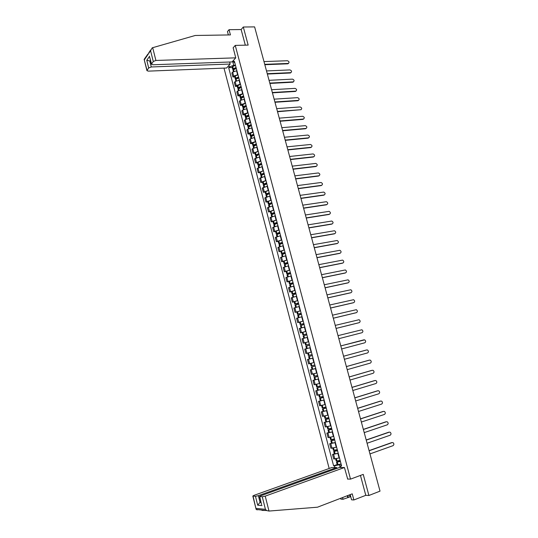 <?xml version="1.0" encoding="UTF-8"?>
<svg xmlns="http://www.w3.org/2000/svg" width="538" height="538" viewBox="0 0 538 538"><rect width="100%" height="100%" fill="white"/><g stroke="black" fill="none" stroke-linecap="round" stroke-linejoin="round"><path stroke-width="0.81" d="M223.99 68.118L329.169 468.477M350.198 494.624L351.576 499.822L353.863 499.97L365.779 495.323L368.9 495.485L380.023 491.14L254.615 26.9L243.304 27.014L241.138 29.543L245.321 45.165M368.9 495.485L363.244 474.388L350.52 479.123L235.247 45.4L248.153 45.098L243.304 27.014M236.888 70.673L232.672 72.126L231.865 73.007L232.914 76.988L233.727 76.114L237.951 74.661M234.736 76.9L232.914 76.988M239.39 80.115L235.167 81.561L234.346 82.422L235.402 86.416L236.222 85.569L240.452 84.123M237.224 86.315L235.402 86.416M241.905 89.59L237.668 91.03L236.841 91.87L237.897 95.878L238.724 95.044L242.968 93.612M239.719 95.764L237.897 95.878M244.42 99.1L240.177 100.532L239.343 101.352L240.405 105.374L241.239 104.56L245.489 103.135M242.221 105.246L240.405 105.374M246.949 108.642L242.692 110.061L241.851 110.862L242.92 114.897L243.761 114.11L248.018 112.691M244.736 114.762L242.92 114.897M249.484 118.219L245.22 119.631L244.373 120.404L245.442 124.453L246.29 123.686L250.56 122.274M247.258 124.305L245.442 124.453M252.026 127.822L247.749 129.228L246.895 129.981L247.971 134.043L248.825 133.296L253.109 131.897M249.787 133.881L247.971 134.043M254.582 137.459L250.291 138.851L249.437 139.591L250.506 143.666L251.374 142.94L255.664 141.548M252.329 143.491L250.506 143.666M257.144 147.13L252.847 148.515L251.979 149.234L253.055 153.323L258.227 151.232M254.877 153.135L253.055 153.323M259.713 156.834L254.528 158.905L255.611 163.007L260.802 160.949M257.433 162.806L255.611 163.007M262.295 166.572L257.09 168.616L258.179 172.732L263.385 170.701M259.995 172.516L258.179 172.732M264.878 176.343L259.659 178.354L260.755 182.483L265.98 180.486M262.571 182.254L260.755 182.483M267.473 186.141L262.241 188.125L263.338 192.274L268.576 190.304M265.153 192.026L263.338 192.274M270.083 195.98L264.831 197.93L265.927 202.093L271.186 200.149M267.742 201.837L265.927 202.093M272.699 205.852L267.426 207.776L268.529 211.945L273.808 210.035M270.345 211.676L268.529 211.945M275.321 215.758L270.029 217.648L271.139 221.831L276.431 219.955M272.948 221.548L271.139 221.831M277.951 225.691L272.645 227.554L273.755 231.757L279.067 229.908M275.57 231.454L273.755 231.757M280.594 235.664L275.268 237.493L276.384 241.71L281.717 239.894M278.193 241.401L276.384 241.71M283.244 245.678L277.904 247.473L279.02 251.703L284.367 249.921M280.829 251.374L279.02 251.703M285.907 255.718L280.54 257.48L281.663 261.73L287.036 259.975M283.479 261.387L281.663 261.73M288.57 265.792L283.196 267.527L284.32 271.784L289.706 270.069M286.129 271.428L284.32 271.784M291.186 275.92L285.853 277.608L286.983 281.878L292.39 280.197M288.792 281.509L286.983 281.878M293.788 286.082L288.523 287.722L289.652 292.013L295.08 290.359M291.468 291.623L289.652 292.013M296.384 296.29L291.199 297.87L292.336 302.174L297.783 300.554M294.145 301.778L292.336 302.174M299.343 306.452L293.889 308.052L295.026 312.376L300.493 310.789M296.841 311.959L295.026 312.376M302.06 316.707L296.586 318.274L297.729 322.612L303.21 321.058M303.862 323.506L300.17 324.575L299.538 322.175L297.729 322.612M304.784 326.996L299.289 328.53L300.439 332.881L305.94 331.361M302.269 332.43L300.439 332.881M306.613 337.548L302.006 338.826L303.156 343.19L308.684 341.704M305.497 342.592L303.156 343.19M310.265 347.683L304.73 349.149L305.887 353.533L311.428 352.081M313.022 358.086L307.467 359.519L308.63 363.91L314.192 362.491M311.031 358.564L307.467 359.519M315.786 368.517L310.211 369.915L311.374 374.327L316.889 372.962M312.094 369.398L310.211 369.915M318.557 378.987L312.968 380.353L314.131 384.784L319.733 383.433M318.55 378.947L312.968 380.353M321.341 389.499L315.732 390.83L316.902 395.269L322.524 393.957M317.534 390.299L315.732 390.83M324.138 400.043L318.503 401.341L319.68 405.8L325.322 404.522M324.125 399.996L318.503 401.341M326.943 410.629L321.287 411.886L322.47 416.365L328.126 415.121M323.089 411.328L321.287 411.886M329.754 421.254L324.084 422.471L325.268 426.964L330.85 425.787M325.887 421.9L324.084 422.471M332.578 431.913L326.882 433.097L328.072 437.602L333.748 436.439M328.684 432.505L326.882 433.097M335.409 442.613L329.7 443.763L330.89 448.282L336.613 447.145M331.502 443.151L329.7 443.763M338.254 453.346L332.524 454.455L333.721 458.995L339.458 457.899M334.32 453.83L332.524 454.455M232.658 61.271L233.727 65.3L235.449 65.239M233.371 60.485L233.774 62.011L234.857 62.986M341.361 465.067L340.662 465.78L341.549 465.774L234.407 61.305L233.774 62.011M340.662 465.78L341.126 467.529M334.912 467.549L334.454 465.814L339.404 464.731L340.144 467.535M233.727 65.3L229.275 66.974L228.657 67.653L333.6 465.821L334.454 465.814M229.275 66.974L228.879 65.461M347.494 479.055L350.52 479.123M233.102 47.855L235.247 45.4M341.105 464.119L339.404 464.731M232.255 67.512L228.657 67.653M337.158 464.556L333.6 465.821M288.57 63.349L288.348 63.423C289.478 62.354 289.175 61.46 287.433 60.74L263.99 61.588M236.068 67.573L233.236 68.763L232.746 69.375L233.526 69.705M232.174 67.223L232.658 66.557L235.483 65.367M233.015 70.384L233.559 69.684L236.323 68.541M234.232 69.321L233.559 69.167L233.801 68.871L236.148 67.882M264.73 64.345L288.173 63.444M264.831 64.701L287.783 63.82M235.752 57.842L155.899 60.458L153.269 61.48L151.46 64.23L152.839 64.762L232.06 61.931L235.752 57.842L233.156 47.795M153.269 61.48L150.566 50.693L152.234 47.815L195.254 35.474L230.425 34.916L229.04 29.691L227.466 31.587L228.361 34.95M229.04 29.691L241.138 29.543M148.683 67.97L146.935 70.633L148.306 71.137L226.585 68.01L230.163 64.042L151.272 66.968L148.683 67.97L146.773 60.303L150.694 61.184M229.632 62.018L230.163 64.042M149.766 57.479L151.568 63.887M147.937 54.008L144.13 59.375L147.035 70.303M268.98 511.06L266.68 510.569L265.422 509.338L262.275 496.769L265.234 496.13L268.98 511.06L317.481 507.2L352.235 493.837L353.863 499.97M266.021 510.501L261.993 510.414M336.916 468.403L336.687 467.542L331.738 467.556L253.99 495.363L252.82 496.043L255.476 496.285L258.375 495.659L260.042 502.344L257.695 505.189L255.476 496.285M336.687 467.542L258.375 495.659M349.539 494.879L350.056 496.836L350.796 496.877M350.056 496.836L343.042 499.277L340.857 499.136L340.635 498.296M342.592 497.549L343.042 499.277M347.689 479.062L344.434 467.522L339.317 467.535L260.695 495.821L259.524 496.513L262.275 496.769M344.434 467.522L265.234 496.13M365.779 495.323L360.453 475.424M260.903 502.028L260.042 502.344L260.997 502.425M347.77 497.448L347.319 495.727M347.857 495.525L348.375 497.489M259.753 496.587L261.502 504.429M253.035 496.11L256.075 509.116L257.144 509.91M291.078 72.543L290.836 72.617C292.006 71.554 291.71 70.66 289.948 69.92L266.512 70.935M238.569 77.001L235.725 78.178L235.227 78.777L236.074 79.093M234.662 76.625L235.207 75.932L237.984 74.795M235.496 79.792L236.047 79.106L238.825 77.97M236.801 78.709L236.047 78.575L236.29 78.279L238.643 77.304M267.258 73.699L290.695 72.637M267.352 74.049L290.305 73M293.593 81.769L293.338 81.843C294.535 80.787 294.252 79.88 292.477 79.133L269.047 80.317M241.071 86.463L238.226 87.627L237.722 88.212L238.63 88.508M237.15 86.046L240.486 84.251M237.991 89.227L241.333 87.438M239.397 88.131L238.542 88.01L238.785 87.721L241.152 86.752M269.794 83.087L293.223 81.857M269.888 83.424L292.827 82.213M296.115 91.023L295.846 91.104C297.077 90.048 296.801 89.14 295.012 88.38L271.589 89.725M243.586 95.959L240.735 97.109L240.224 97.681L241.226 97.956M239.652 95.508L243.001 93.733M240.493 98.696L243.849 96.934M241.999 97.58L241.044 97.479L241.293 97.196L243.66 96.241M272.342 92.509L295.765 91.11M272.43 92.832L295.362 91.46M298.644 100.31L298.361 100.384C299.632 99.335 299.363 98.427 297.554 97.654L274.138 99.167M246.115 105.488L243.243 106.625L242.732 107.183L243.828 107.432M242.161 104.997L245.523 103.256M243.001 108.199L246.37 106.463M244.629 107.055L243.559 106.975L243.808 106.706L246.182 105.757M274.891 101.958L298.308 100.391M274.979 102.274L297.911 100.734M301.179 109.631L300.883 109.705C302.188 108.656 301.932 107.741 300.11 106.954L276.7 108.642M248.643 115.045L245.772 116.174L245.254 116.712L246.444 116.934M244.676 114.52L248.052 112.805M245.523 117.735L248.906 116.026M247.285 116.564L246.33 116.242L248.711 115.307M277.453 111.44L300.863 109.705L277.534 111.743M303.728 118.979L303.425 119.046C304.757 118.004 304.501 117.082 302.672 116.289L279.269 118.145M251.185 124.634L248.3 125.751L247.783 126.282L249.087 126.47M247.198 124.076L250.587 122.388M248.052 127.298L251.448 125.623M249.962 126.1L248.859 125.811L251.253 124.883M280.029 120.956L303.425 119.046M280.103 121.245L303.022 119.375M306.283 128.353L306.001 128.421C307.319 127.385 307.077 126.464 305.275 125.65L281.845 127.688M253.734 134.258L250.843 135.361L250.318 135.879L251.757 136.033M249.733 133.666L253.136 132.005M250.587 136.901L253.997 135.246M252.665 135.67L251.138 135.663L253.795 134.5M282.605 130.505L306.001 128.421M282.679 130.781L305.591 128.737M308.846 137.768L308.577 137.829C309.895 136.8 309.666 135.872 307.884 135.045L284.427 137.257M256.29 143.915L253.391 145.004L252.86 145.502L254.454 145.623M252.275 143.283L255.691 141.655M253.129 146.531L256.552 144.91M255.409 145.26L253.687 145.294L256.35 144.144M285.194 140.082L308.577 137.829M285.268 140.351L308.166 138.138M311.415 147.21L311.166 147.264C312.484 146.242 312.262 145.314 310.5 144.473L287.023 146.854M258.859 153.606L255.409 155.166L257.177 155.247M254.824 152.94L258.253 151.333M255.684 156.195L259.121 154.601M258.186 154.877L256.243 154.957L258.919 153.821M287.79 149.692L311.166 147.264M287.857 149.947L310.756 147.567M313.99 156.679L313.768 156.733C315.073 155.724 314.864 154.789 313.129 153.929L289.626 156.491M261.434 163.33L257.971 164.863L259.935 164.89M257.379 162.624L260.829 161.05M258.247 165.892L261.697 164.325M261.017 164.52L258.805 164.648L261.488 163.539M290.392 159.335L313.768 156.733M290.459 159.578L313.345 157.022M316.579 166.188L316.371 166.229C317.676 165.227 317.474 164.292 315.766 163.417L292.235 166.155M264.017 173.081L260.547 174.588L262.746 174.561M259.948 172.342L263.412 170.795M260.816 175.617L264.286 174.083M263.916 174.184L261.374 174.379L264.071 173.283M293.008 169.013L316.371 166.229M293.069 169.241L315.947 166.518M319.168 175.724L318.987 175.765C320.285 174.769 320.09 173.828 318.409 172.94L294.858 175.859M266.613 182.873L263.122 184.346L265.604 184.258M262.524 182.093L266.001 180.58M263.398 185.381L266.875 183.875L263.956 184.137L266.66 183.061M295.631 178.724L318.987 175.765M295.692 178.939L318.563 176.04M321.771 185.287L321.61 185.328C322.901 184.339 322.719 183.397 321.065 182.496L297.487 185.59M269.208 192.691L265.711 194.144L268.543 193.976M265.711 194.144L265.106 191.851L268.603 190.391M265.98 195.18L269.477 193.7M269.464 193.64L266.545 193.929L269.256 192.873M298.26 188.468L321.61 185.328M298.321 188.67L321.179 185.59M324.38 194.891L324.246 194.917C325.53 193.942 325.356 192.994 323.721 192.079L300.123 195.355M271.825 202.55L268.307 203.969L271.576 203.707M268.307 203.969L267.695 201.669L271.213 200.237M268.583 205.005L272.094 203.559M272.06 203.438L269.141 203.754L271.865 202.712M300.903 198.24L324.246 194.917M300.957 198.435L323.809 195.18M327.003 204.521L326.882 204.548C328.16 203.579 327.998 202.624 326.391 201.703L302.773 205.153M274.441 212.436L270.91 213.828L274.71 213.451L271.186 214.87M270.91 213.828L270.298 211.521L273.829 210.123M274.662 213.27L271.751 213.613L274.481 212.591M303.553 208.051L326.882 204.548M303.6 208.226L326.452 204.796M329.626 214.185L329.532 214.205C330.809 213.243 330.655 212.288 329.074 211.353L305.429 214.985M277.07 222.362L273.526 223.727L277.319 223.304M272.921 221.427L276.451 220.035M274.299 226.659L273.795 224.743L277.339 223.384M277.278 223.136L274.367 223.512L277.11 222.503M306.209 217.89L329.532 214.205M306.256 218.058L329.095 214.447M332.262 223.882L332.195 223.895C333.459 222.94 333.311 221.986 331.758 221.037L308.092 224.85M279.706 232.322L276.149 233.653L279.935 233.189M275.543 231.347L279.087 229.988M276.424 234.696L279.982 233.344M279.894 233.035L276.989 233.438L279.747 232.456M308.879 227.769L332.195 223.895M308.92 227.924L331.751 224.131M334.905 233.613L334.858 233.62C336.122 232.672 335.981 231.717 334.454 230.755L310.769 234.75M282.356 242.308L278.778 243.62L282.564 243.109M278.778 243.62L278.166 241.286L281.737 239.968M279.578 246.639L279.054 244.642L282.625 243.337M282.531 242.968L279.625 243.398L282.389 242.436M311.556 237.675L334.858 233.62M311.596 237.816L334.414 233.842M337.555 243.378L337.534 243.378C338.792 242.436 338.664 241.475 337.158 240.506L313.452 244.682M285.012 252.335L281.421 253.613L285.201 253.062M281.421 253.613L280.802 251.273L284.387 249.988M281.697 254.662L285.281 253.371M285.167 252.934L282.268 253.398L285.039 252.45M314.239 247.621L337.534 243.378M314.279 247.749L337.091 243.593M316.936 257.601L340.224 253.169C341.469 252.228 341.348 251.273 339.868 250.284L316.142 254.656M287.675 262.396L284.071 263.647L287.85 263.055M284.071 263.647L283.452 261.293L287.05 260.042M284.346 264.696L287.951 263.432M287.817 262.934L284.918 263.425L287.702 262.497M316.969 257.715L339.774 253.371M342.854 263.021L342.921 262.995C344.159 262.06 344.044 261.098 342.592 260.103L318.846 264.656M290.352 272.497L286.734 273.714L290.507 273.075M286.734 273.714L286.108 271.354L289.726 270.13M287.568 276.875L287.01 274.75L290.628 273.533M290.48 272.974L287.581 273.492L290.372 272.584M319.639 267.608L342.921 262.995M319.673 267.716L342.464 263.19M345.51 272.894L345.625 272.847C346.855 271.919 346.754 270.957 345.322 269.955L321.556 274.689M293.035 282.625L289.404 283.815L293.17 283.136M288.778 281.461L292.403 280.251M289.679 284.864L293.311 283.667M293.143 283.042L290.251 283.593L293.055 282.706M322.356 277.655L345.625 272.847M322.383 277.749L345.167 273.035M348.173 282.8L348.335 282.739C349.559 281.818 349.465 280.849 348.059 279.834L324.273 284.763M295.725 292.793L292.08 293.95L295.839 293.23M291.455 291.589L295.093 290.412M292.941 297.205L292.356 294.992L296.001 293.835M295.819 293.149L292.928 293.728L295.745 292.86M325.08 287.736L348.335 282.739M325.1 287.817L347.871 282.914M350.837 292.739L351.058 292.659C352.276 291.744 352.188 290.776 350.81 289.753L327.003 294.871M298.429 302.995L294.77 304.125L298.523 303.358M294.77 304.125L294.138 301.737L297.796 300.608M295.638 307.427L295.046 305.167L298.704 304.044M298.509 303.291L295.618 303.903L298.442 303.049M327.81 297.857L351.058 292.659M298.933 306.546L299.343 306.438M327.83 297.918L350.594 292.827M353.513 302.712L353.789 302.618C354.999 301.704 354.925 300.735 353.56 299.706L329.747 305.012M301.139 313.237L297.467 314.326L301.219 313.519M297.467 314.326L296.835 311.939L300.507 310.836M298.348 317.682L297.743 315.376L301.421 314.286M301.206 313.466L298.314 314.105L301.152 313.277M330.554 308.005L353.789 302.618M301.394 316.862L302.053 316.687M330.567 308.052L353.325 302.78M356.203 312.712L356.533 312.612C357.73 311.697 357.662 310.729 356.324 309.693L332.491 315.187M299.538 322.175L303.224 321.099M301.072 327.972L300.446 325.625L304.145 324.562M303.909 323.681L301.024 324.347L303.869 323.54M333.304 318.193L356.533 312.612M303.573 327.299L304.777 326.976M300.17 324.575L303.916 323.715M333.318 318.227L356.062 312.76M358.893 322.753L359.283 322.632C360.473 321.731 360.413 320.756 359.102 319.713L335.255 325.396M306.62 333.923L302.887 334.851L306.626 333.95M302.887 334.851L302.248 332.444L305.954 331.401M303.795 338.301L303.163 335.907L306.875 334.878M336.068 328.415L359.283 322.632M304.609 338.079L307.514 337.292M336.075 328.436L358.806 322.773M362.04 332.692L338.839 338.678L362.04 332.692C363.224 331.791 363.17 330.816 361.879 329.767L338.019 335.645M309.337 344.165L305.611 345.167L309.337 344.172M305.611 345.167L304.972 342.746L308.691 341.738M306.532 348.644L305.893 346.223L309.612 345.228M341.617 348.967L364.811 342.787C365.988 341.886 365.941 340.91 364.67 339.855L340.796 345.927L363.991 339.808M312.08 354.542L308.348 355.517L307.702 353.089L311.441 352.108L307.702 353.089M312.356 355.584L308.624 356.58L312.363 355.591M308.624 356.58L309.269 359.007L313.008 358.046M344.407 359.297L367.589 352.915C368.759 352.02 368.718 351.038 367.474 349.976L366.351 350.023M314.844 364.966L311.092 365.901L310.446 363.473M310.507 363.459L312.154 363.036M315.12 366.022L311.374 366.97L315.127 366.035M311.374 366.97L312.013 369.404L315.772 368.476M366.768 349.929L343.587 356.243M366.284 350.043L343.58 356.23M347.212 369.66L370.379 363.083C371.543 362.188 371.509 361.2 370.279 360.137L369.189 360.157M317.615 375.423L313.842 376.324L313.21 373.923M315.355 373.385L316.963 372.969M317.85 376.311L314.125 377.4L317.897 376.492M369.552 360.083L346.385 366.6M317.891 376.465L314.986 377.172L317.857 376.344M369.068 360.184L346.378 366.573M350.023 380.063L373.177 373.278C374.334 372.383 374.307 371.402 373.096 370.326L372.04 370.326M320.392 385.914L316.606 386.788L315.981 384.414M318.92 383.668L319.74 383.453M320.608 386.728L316.895 387.864L320.675 386.99M316.895 387.864L317.541 390.319L321.327 389.451M372.35 370.265L349.189 376.99M320.668 386.95L317.756 387.636L320.621 386.775M371.859 370.366L349.175 376.95M352.841 390.501L375.981 383.513C377.131 382.619 377.111 381.637 375.921 380.554L374.899 380.534M323.183 396.445L319.384 397.286L318.765 394.939M322.04 394.098L322.531 393.977M323.378 397.185L319.666 398.362L323.466 397.521M375.154 380.494L352.007 387.421M323.452 397.474L320.527 398.133L323.392 397.246M374.656 380.574L351.993 387.36M355.672 400.978L378.799 393.782C379.942 392.888 379.929 391.906 378.759 390.817L377.77 390.783M325.981 407.01L322.168 407.817L321.556 405.504M326.156 407.676L322.45 408.9L326.27 408.093M322.45 408.9L323.103 411.375L326.922 410.575M377.972 390.749L354.831 397.885M326.25 408.033L323.318 408.672L326.176 407.75M377.468 390.823L354.818 397.811M358.51 411.489L381.63 404.085C382.76 403.197 382.753 402.209 381.603 401.119L380.648 401.066M328.792 417.616L324.959 418.389L324.353 416.109M328.947 418.201L325.248 419.479L329.081 418.705M325.248 419.479L325.9 421.96L329.74 421.193M380.796 401.045L357.669 408.389M329.061 418.625L326.109 419.25L328.967 418.288M380.292 401.113L357.649 408.302M361.361 422.041L384.468 414.428C385.591 413.54 385.591 412.545 384.455 411.449L383.54 411.382M331.61 428.255L327.756 428.988M331.744 428.766L328.052 430.091L331.899 429.351M328.705 432.565L332.558 431.846M383.628 411.375L360.521 418.927M331.872 429.263L328.913 429.862L331.771 428.873M383.123 411.429L360.494 418.826M364.219 432.626L387.313 424.805C388.429 423.917 388.436 422.922 387.32 421.819L386.432 421.745M334.441 438.941L330.574 439.647L329.989 437.421M334.555 439.371L330.863 440.743L334.73 440.037M331.516 443.225L335.389 442.539M386.472 421.738L363.372 429.506M334.703 439.936L331.731 440.514L334.582 439.485M385.961 421.785L363.345 429.385M367.091 443.251L390.171 435.215C391.281 434.327 391.287 433.332 390.191 432.229L389.33 432.142M337.279 449.654L333.392 450.313M337.373 450.01L333.688 451.429L337.568 450.757M334.347 453.917L338.234 453.272M389.324 432.142L366.243 440.118M337.541 450.642L334.555 451.2L337.407 450.145M388.813 432.175L366.21 439.983M369.969 453.917L393.036 445.666C394.139 444.771 394.152 443.776 393.076 442.666L392.222 442.572M340.124 460.414L336.223 461.039M340.198 460.689L336.519 462.155L340.419 461.517M336.519 462.155L337.185 464.671L341.085 464.045M392.189 442.579L369.122 450.77M340.386 461.389L337.393 461.927L340.238 460.837M391.671 442.606L369.081 450.622M339.115 458.02L337.904 453.467M336.263 447.266L335.066 442.727M333.425 436.547L332.228 432.027M330.601 425.867L329.404 421.362M327.783 415.228L326.593 410.736M324.972 404.623L323.789 400.151M322.175 394.058L320.998 389.599M319.39 383.533L318.214 379.088M316.606 373.042L315.436 368.617M313.842 362.585L312.672 358.173M311.085 352.168L309.922 347.777M308.335 341.791L307.171 337.407M305.597 331.448L304.441 327.084M302.867 321.139L301.71 316.788M300.143 310.87L298.993 306.532M297.433 300.628L296.29 296.31M294.73 290.433L293.593 286.129M292.04 280.264L290.903 275.974M289.357 270.137L288.227 265.859M286.687 260.042L285.557 255.779M284.024 249.982L282.894 245.738M281.367 239.955L280.244 235.725M278.718 229.968L277.601 225.752M276.081 220.008L274.972 215.812M273.459 210.089L272.349 205.899M270.836 200.203L269.733 196.027M268.227 190.344L267.124 186.188M265.631 180.526L264.528 176.383M263.035 170.741L261.939 166.612M260.453 160.99L259.363 156.874M257.877 151.265L256.794 147.163M255.315 141.581L254.232 137.493M252.759 131.924L251.676 127.849M250.21 122.301L249.134 118.246M247.668 112.718L246.599 108.669M245.14 103.155L244.07 99.127M242.618 93.632L241.549 89.611M240.103 84.143L239.04 80.135M237.594 74.681L236.538 70.686M331.993 448.235L330.796 443.702M329.162 437.529L327.972 433.016M326.351 426.863L325.16 422.364M323.54 416.237L322.356 411.752M320.749 405.652L319.565 401.18M317.958 395.1L316.781 390.649M315.181 384.583L314.01 380.151M312.417 374.105L311.246 369.687M309.659 363.668L308.496 359.263M306.916 353.264L305.752 348.873M304.178 342.894L303.022 338.523M301.448 332.565L300.298 328.207M298.731 322.275L297.581 317.924M296.021 312.013L294.878 307.682M293.318 301.791L292.181 297.474M290.628 291.603L289.498 287.305M287.951 281.455L286.821 277.164M285.281 271.334L284.151 267.063M282.618 261.253L281.495 256.996M279.962 251.206L278.845 246.969M277.319 241.192L276.202 236.969M274.683 231.219L273.573 227.002M272.06 221.273L270.95 217.076M269.444 211.36L268.334 207.184M266.835 201.488L265.732 197.318M264.232 191.642L263.136 187.493M261.643 181.837L260.553 177.695M259.06 172.066L257.971 167.937M256.491 162.321L255.409 158.212M253.929 152.61L252.847 148.515M251.374 142.94L250.291 138.851M248.825 133.296L247.749 129.228M246.29 123.686L245.22 119.631M243.761 114.11L242.692 110.061M241.239 104.56L240.177 100.532M238.724 95.044L237.668 91.03M236.222 85.569L235.167 81.561M233.727 76.114L232.672 72.126M334.824 458.975L333.627 454.422M233.304 68.723L232.719 66.524M233.236 68.763L232.658 66.557M233.916 71.319L233.492 69.725M234.003 69.328L233.875 68.824M233.983 71.292L233.559 69.684M150.566 50.693L144.406 59.731M146.773 60.303L149.631 56.147M152.691 47.66L155.899 60.458M150.472 60.296L149.833 61.218L151.272 66.968M256.088 508.39L265.422 509.338M261.999 505.585L257.695 505.189M235.792 78.138L235.207 75.932M235.725 78.178L235.146 75.972M236.411 80.767L235.98 79.147M236.491 78.723L236.364 78.239M236.478 80.74L236.047 79.106M238.294 87.593L237.709 85.374M238.226 87.627L237.641 85.414M238.919 90.249L238.482 88.602M238.98 88.151L238.859 87.681M238.986 90.223L238.549 88.562M240.795 97.075L240.21 94.849M240.735 97.109L240.143 94.89M241.434 99.765L240.99 98.084M241.481 97.613L241.367 97.156M241.501 99.738L241.058 98.05M243.31 106.591L242.725 104.359M243.243 106.625L242.658 104.399M243.956 109.315L243.506 107.607M243.996 107.102L243.875 106.665M244.023 109.281L243.573 107.566M245.839 116.134L245.247 113.901M245.772 116.174L245.18 113.935M246.491 118.891L246.027 117.156M246.512 116.625L246.397 116.201M246.559 118.864L246.095 117.116M248.368 125.717L247.776 123.471M248.3 125.751L247.709 123.505M249.027 128.501L248.563 126.739M249.04 126.181L248.933 125.778M249.101 128.474L248.63 126.699M250.91 135.327L250.318 133.074M250.843 135.361L250.244 133.115M251.576 138.145L251.105 136.349M251.576 135.764L251.468 135.381M251.649 138.118L251.172 136.316M253.459 144.971L252.86 142.711M253.391 145.004L252.793 142.745M254.138 147.822L253.654 146M254.118 145.388L254.017 145.018M254.205 147.795L253.721 145.966M256.021 154.648L255.416 152.382M255.947 154.682L255.348 152.415M256.7 157.526L256.209 155.677M256.666 155.038L256.579 154.682M256.774 157.499L256.283 155.643M258.583 164.359L257.984 162.086M258.516 164.393L257.917 162.12M259.276 167.271L258.778 165.388M259.229 164.722L259.141 164.386M259.35 167.244L258.845 165.354M261.159 174.104L260.553 171.817M261.091 174.137L260.486 171.851M261.858 177.049L261.354 175.139M261.932 177.022L261.428 175.106M263.741 183.882L263.136 181.588M263.674 183.909L263.069 181.622M264.454 186.854L263.943 184.917M264.521 186.827L264.01 184.884M266.337 193.687L265.732 191.394M266.27 193.72L265.658 191.42M267.056 196.7L266.532 194.729M267.124 196.673L266.606 194.695M268.939 203.532L268.327 201.225M268.872 203.559L268.26 201.259M269.666 206.579L269.135 204.575M269.74 206.552L269.208 204.541M271.549 213.411L270.937 211.098M271.482 213.438L270.87 211.125M272.282 216.484L271.751 214.454M272.356 216.458L271.818 214.427M274.172 223.317L273.553 220.997M274.098 223.351L273.486 221.031M274.911 226.431L274.367 224.366M274.985 226.404L274.441 224.339M276.801 233.263L276.182 230.936M276.727 233.29L276.115 230.963M277.554 236.411L276.996 234.312M277.621 236.384L277.07 234.286M279.437 243.243L278.819 240.91M279.363 243.27L278.745 240.937M280.197 246.424L279.639 244.299M280.271 246.397L279.706 244.272M282.087 253.257L281.461 250.91M282.013 253.284L281.394 250.937M282.853 256.471L282.282 254.313M282.927 256.444L282.356 254.286M284.743 263.304L284.118 260.95M284.669 263.331L284.044 260.977M285.517 266.552L284.938 264.366M285.591 266.532L285.012 264.34M287.406 273.391L286.781 271.031M287.332 273.418L286.707 271.051M288.193 276.673L287.608 274.454M288.267 276.646L287.682 274.427M290.083 283.506L289.451 281.139M290.009 283.533L289.383 281.166M290.876 286.821L290.285 284.575M290.95 286.801L290.352 284.548M292.766 293.661L292.134 291.28M292.692 293.687L292.06 291.307M293.573 297.01L292.968 294.73M293.647 296.989L293.042 294.703M295.456 303.849L294.824 301.462M295.382 303.876L294.75 301.488M296.27 307.238L295.658 304.918M296.344 307.218L295.732 304.898M298.16 314.078L297.527 311.677M298.086 314.098L297.453 311.704M298.987 317.494L298.361 315.147M299.061 317.474L298.435 315.127M300.87 324.333L300.238 321.932M300.796 324.36L300.164 321.953M301.704 327.79L301.078 325.409M301.778 327.77L301.152 325.389M303.593 334.629L302.955 332.222M303.519 334.649L302.881 332.242M304.434 338.126L303.802 335.712M304.515 338.106L303.876 335.692M306.324 344.966L305.685 342.545M306.25 344.986L305.611 342.565M307.171 348.469L306.532 346.048M307.245 348.449L306.606 346.028M309.068 355.336L308.422 352.901M308.994 355.349L308.348 352.921M309.915 358.853L309.269 356.418M309.989 358.833L309.35 356.398M311.818 365.739L311.172 363.298M311.744 365.759L311.099 363.318M312.665 369.263L312.027 366.829M312.746 369.25L312.101 366.808M314.575 376.176L313.936 373.749M314.501 376.196L313.856 373.769M315.429 379.72L314.784 377.272M315.51 379.7L314.858 377.252M317.346 386.661L316.707 384.246M317.272 386.674L316.633 384.26M318.207 390.211L317.554 387.75M318.281 390.191L317.628 387.737M320.123 397.172L319.491 394.778M320.049 397.192L319.417 394.791M320.984 400.736L320.332 398.268M321.065 400.723L320.413 398.255M322.914 407.73L322.289 405.343M322.84 407.743L322.208 405.363M323.782 411.301L323.123 408.826M323.856 411.288L323.204 408.813M325.712 418.315L325.087 415.955M325.638 418.329L325.013 415.968M326.579 421.906L325.927 419.418M326.66 421.893L326.001 419.405M328.523 428.947L327.904 426.594M328.449 428.961L327.83 426.614M329.397 432.545L328.738 430.05M329.471 432.532L328.812 430.037M331.341 439.613L330.729 437.28M331.267 439.627L330.648 437.293M332.215 443.225L331.556 440.723M332.296 443.211L331.637 440.709M334.172 450.313L333.56 447.999M334.098 450.326L333.486 448.013M335.053 453.938L334.387 451.429M335.127 453.924L334.461 451.416M337.01 461.059L336.405 458.759M336.936 461.066L336.331 458.773M337.891 464.691L337.225 462.176M337.972 464.684L337.306 462.162M287.958 63.793L288.348 63.423M233.337 71.615L233.001 70.337M232.746 69.375L232.167 67.176M151.46 64.23L149.705 57.223M146.935 70.633L144.13 59.375M150.66 50.007L148.784 52.764M259.524 496.513L261.562 504.657M256.075 509.116L252.82 496.043M256.196 509.473L266.68 510.569M290.446 72.986L290.836 72.617M235.832 81.063L235.483 79.745M235.227 78.777L234.649 76.578M292.941 82.2L293.338 81.843M238.334 90.539L237.978 89.187M237.722 88.212L237.137 86.006M295.449 91.453L295.846 91.104M240.849 100.048L240.479 98.656M240.224 97.681L239.639 95.468M297.958 100.727L298.361 100.384M243.371 109.591L242.994 108.158M242.732 107.183L242.147 104.957M245.9 119.167L245.51 117.694M245.254 116.712L244.662 114.48M248.442 128.77L248.038 127.264M247.783 126.282L247.191 124.036M250.984 138.414L250.574 136.86M250.318 135.879L249.719 133.626M253.539 148.084L253.122 146.497M252.86 145.502L252.261 143.249M256.101 157.789L255.671 156.161M255.409 155.166L254.817 152.906M258.677 167.526L258.233 165.859M257.971 164.863L257.372 162.59M261.26 177.298L260.809 175.59M260.547 174.588L259.941 172.308M263.849 187.103L263.385 185.354M263.122 184.346L262.517 182.059M266.451 196.942L265.974 195.146M269.054 206.814L268.576 204.978M271.677 216.72L271.179 214.844M273.526 223.727L272.914 221.407M276.935 236.633L276.418 234.676M276.149 233.653L275.537 231.327M282.235 256.687L281.697 254.642M284.898 266.761L284.346 264.676M290.251 287.023L289.679 284.851M289.404 283.815L288.778 281.448M292.08 293.95L291.455 291.576M314.77 379.841L314.125 377.4M320.318 400.823L319.666 398.362M328.705 432.579L328.052 430.091M327.763 429.001L327.165 426.748M331.522 443.238L330.863 440.743M334.347 453.938L333.688 451.429M333.399 450.333L332.82 448.141M336.23 461.059L335.658 458.894"/></g></svg>
